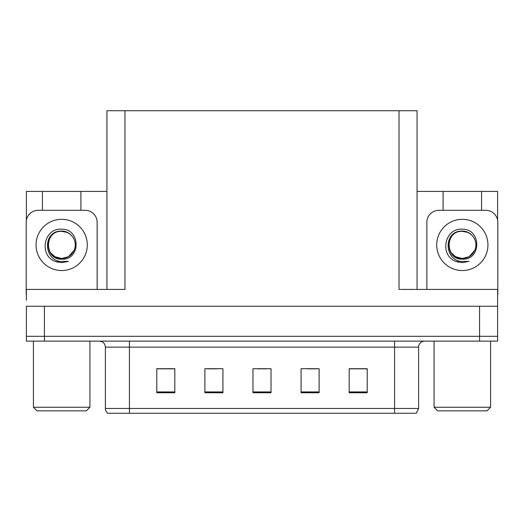 <?xml version="1.0" encoding="UTF-8"?>
<svg xmlns="http://www.w3.org/2000/svg" width="524" height="524" viewBox="0 0 524 524"><rect width="100%" height="100%" fill="white"/><g stroke="black" fill="none" stroke-linecap="round" stroke-linejoin="round"><path stroke-width="0.79" d="M106.942 289.418L106.942 110.734L399.019 110.734L399.019 289.418L497.617 289.418L497.617 306.252L26.383 306.252L26.383 336.31L44.416 336.31L26.383 336.31L26.383 341.124L44.416 341.124L44.416 336.31L479.584 336.31L44.416 336.31L44.416 306.252M26.383 300.239L26.383 289.418L124.981 289.418L124.981 110.734M42.431 210.294L42.431 191.417L26.383 191.417L26.383 220.244M44.416 341.124L497.617 341.124L497.617 336.31L479.584 336.31L497.617 336.31L497.617 300.239M481.569 210.294L481.569 191.417L497.617 191.417L497.617 220.244M399.019 110.734L417.058 110.734L417.058 289.418M417.058 191.417L443.088 191.417L443.088 210.294M80.912 210.294L80.912 191.417L106.942 191.417M42.431 191.417L80.912 191.417M481.569 191.417L443.088 191.417M418.617 408.458L416.213 413.266L394.572 413.266L394.572 408.458L418.617 408.458L418.617 347.13A6.013 6.013 0 0 1 424.63 341.124M394.572 413.266L107.787 413.266A6.013 6.013 0 0 1 105.383 408.458L105.383 347.13C105.023 343.482 103.018 341.478 99.37 341.124M367.213 392.764L367.213 368.719L349.181 368.719L349.181 392.764L367.213 392.764M319.116 392.764L319.116 368.719L301.077 368.719L301.077 392.764L319.116 392.764M174.82 392.764L174.82 368.719L156.787 368.719L156.787 392.764L174.82 392.764M222.923 392.764L222.923 368.719L204.884 368.719L204.884 392.764L222.923 392.764M271.019 392.764L271.019 368.719L252.981 368.719L252.981 392.764L271.019 392.764M105.383 408.458L129.428 408.458L129.428 413.266L121.424 413.266M349.181 368.837L366.492 368.837M357.473 368.837L349.842 368.837M207.589 368.837L216.608 368.837M174.282 368.837L166.645 368.837M157.626 368.837L174.82 368.837M307.509 368.837L316.529 368.837M257.553 368.837L266.572 368.837M61.675 229.178C80.742 228.628 81.056 260.232 61.675 259.17C43.918 259.766 43.806 230.514 61.675 231.326L66.81 232.348A13.585 13.585 0 0 1 74.179 250.23C78.214 241.695 71.048 230.861 61.675 231.064C42.333 230.396 43.191 261.09 61.675 261.502L68.336 261.345L61.675 262.648L55.046 261.358C38.599 255.267 43.833 227.77 61.675 229.178M61.675 231.339L65.886 232.008L61.675 231.339C44.14 230.488 44.14 259.36 61.675 258.515L68.467 256.695L74.179 250.23A13.585 13.585 0 0 0 66.81 232.348M61.675 258.515L68.467 256.695L74.179 250.23C71.644 255.529 67.478 258.286 61.675 258.515L54.876 256.695L50.54 252.712M26.383 294.226A12.026 12.026 0 0 0 26.2 294.226L26.2 222.32A12.026 12.026 0 0 1 38.226 210.294L85.117 210.294A12.026 12.026 0 0 1 97.143 222.32L97.143 289.418M55.112 261.384L58.23 262.308M61.675 262.648L67.806 261.548M462.325 229.178C481.399 228.628 481.713 260.232 462.325 259.17C444.568 259.766 444.463 230.514 462.325 231.326L467.46 232.348A13.585 13.585 0 0 1 474.836 250.23C478.864 241.695 471.705 230.861 462.325 231.064C442.99 230.396 443.848 261.09 462.325 261.502L468.993 261.345L462.325 262.648L455.703 261.358C439.256 255.267 444.49 227.77 462.325 229.178M462.325 231.339L466.543 232.008L462.325 231.339C444.797 230.488 444.797 259.36 462.325 258.515L469.124 256.695L474.836 250.23A13.585 13.585 0 0 0 467.46 232.348M451.19 252.712L455.533 256.695L462.325 258.515C468.129 258.286 472.301 255.529 474.836 250.23M426.857 289.418L426.857 222.32A12.026 12.026 0 0 1 438.883 210.294L485.774 210.294A12.026 12.026 0 0 1 497.8 222.32L497.8 294.226A12.026 12.026 0 0 0 497.617 294.226M455.769 261.384L458.886 262.308L455.769 261.384M462.325 262.648L468.993 261.345L462.325 262.648M37.021 410.862L33.412 407.253L89.932 407.253L86.322 410.862L37.021 410.862M437.678 410.862L434.069 407.253L490.588 407.253L486.979 410.862L437.678 410.862M479.584 306.252L479.584 341.124M394.572 341.124L394.572 347.13L105.383 347.13M418.617 347.13L394.572 347.13L394.572 408.458L129.428 408.458L129.428 341.124M271.019 391.932L252.981 391.932M222.923 391.932L204.884 391.932M174.82 391.932L156.787 391.932M319.116 391.932L301.077 391.932M367.213 391.932L349.181 391.932M61.675 219.314A25.611 25.611 0 0 1 87.285 244.924A25.611 25.611 0 0 1 61.675 270.535A25.611 25.611 0 0 1 36.058 244.924A25.611 25.611 0 0 1 61.675 219.314M462.325 219.314A25.611 25.611 0 0 1 487.942 244.924A25.611 25.611 0 0 1 462.325 270.535A25.611 25.611 0 0 1 436.715 244.924A25.611 25.611 0 0 1 462.325 219.314M89.932 341.124L89.932 407.253M33.412 341.124L33.412 407.253M490.588 341.124L490.588 407.253M434.069 341.124L434.069 407.253"/></g></svg>
